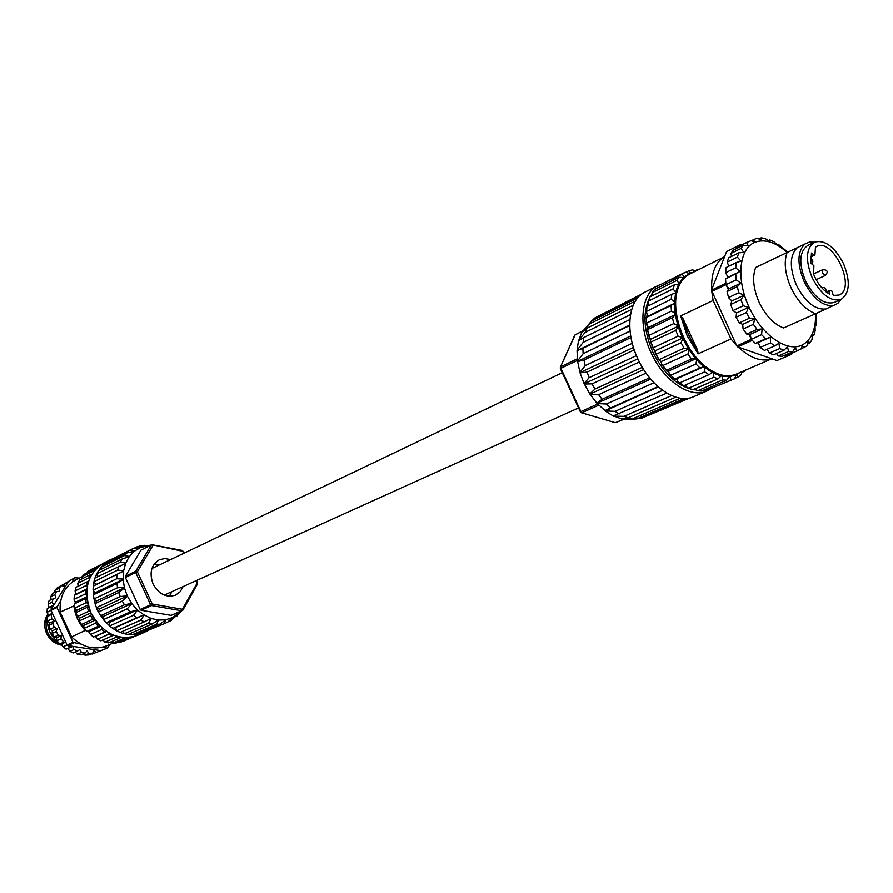 <?xml version="1.0" encoding="UTF-8"?>
<svg xmlns="http://www.w3.org/2000/svg" width="893" height="893" viewBox="0 0 893 893"><rect width="100%" height="100%" fill="white"/><g stroke="black" fill="none" stroke-linecap="round" stroke-linejoin="round"><path stroke-width="1.34" d="M736.111 374.189L736.089 374.2C726.824 377.862 716.476 375.194 705.057 366.208C683.859 349.576 670.196 311.077 677.72 289.455C680.12 282.054 684.083 276.942 689.63 274.118L724.58 256.704M734.604 378.766L705.872 390.609L734.604 378.766L736.256 374.77L729.76 376.623L729.972 375.763L726.735 380.206L722.761 379.916L721.979 375.16L718.05 378.833L713.831 377.237L713.496 371.946L712.346 372.582L704.566 367.369L705.057 366.208L699.967 367.961L695.926 364.02L696.942 358.305L691.528 358.975L687.9 354.13L689.664 348.583L688.313 348.705L682.788 338.637L683.591 337.587L682.274 337.521L678.178 326.805L679.171 325.833L677.832 325.655L675.365 314.849L676.414 314.046L671.447 311.099L671.067 305.473L675.655 302.76L671.19 299.345L671.782 294.288L676.827 292.614L675.789 292.178L676.537 289.466L678.568 284.409L679.874 284.108L676.76 280.458L679.126 277.254L684.607 277.667L682.241 274.251L685.322 272.231L690.278 273.693M739.739 372.627L736.892 374.457L738.321 376.891L741.246 374.647L741.96 371.667M736.535 345.412L730.965 339.016L698.17 353.829L697.589 350.145L683.089 318.79L680.656 315.955L713.127 300.461L711.866 292.089M711.688 289.689C711.062 273.225 715.36 262.229 724.569 256.726M736.111 374.2L771.831 358.785C761.606 362.178 750.41 358.283 738.221 347.087M744.941 370.383L744.182 371.432L743.746 370.908M741.77 372.47L744.182 371.432M734.749 378.431L738.321 376.891M731.054 379.782L729.76 376.623M703.974 390.007L705.872 390.609M726.735 380.206L701.552 391.045L697.567 390.788L722.761 379.916M694.698 388.946L697.567 390.788M718.05 378.833L692.868 389.739L688.648 388.187L713.831 377.237M685.489 384.972L686.55 386.903L688.648 388.187M712.346 372.582L708.964 374.692L704.722 371.856L704.566 367.369M708.964 374.692L683.804 385.698L679.584 382.918L704.722 371.856M705.057 366.208L676.693 378.788L677.731 381.512L679.584 382.918M699.967 367.961L674.851 379.101L670.833 375.227L695.926 364.02M674.851 379.101L677.14 379.971M696.942 358.305L668.645 371.019L669.27 373.799L670.833 375.227M669.27 373.799L674.941 379.268M691.528 358.975L666.457 370.271L662.863 365.505L687.9 354.13M666.457 370.271L668.913 372.225M689.664 348.583L661.456 361.475L661.624 364.154L662.863 365.505M661.624 364.154L666.703 370.874M688.313 348.705L684.094 348.192L681.08 342.7L682.788 338.637M684.094 348.192L659.101 359.656L656.121 354.242L681.08 342.7M659.101 359.656L661.534 362.636M682.274 337.521L678.066 336.192L653.151 347.824L656.121 354.242M655.205 353.07L659.402 360.705M678.066 336.192L675.834 330.343L678.178 326.805M653.151 347.824L650.952 342.052L675.834 330.343M677.832 325.655L673.78 323.601L648.943 335.388L650.952 342.052M650.361 341.137L653.453 349.286M673.78 323.601L672.44 317.707L675.365 314.849M648.943 335.388L647.637 329.573L672.44 317.707M671.447 311.099L646.699 323.043L647.994 328.122L647.637 329.573M647.336 329.004L649.178 337.219M646.699 323.043L646.353 317.484L671.067 305.473M671.19 299.345L646.51 311.411L647.191 315.196L646.353 317.484M646.286 317.316L646.778 325.152M646.51 311.411L647.135 306.411L671.782 294.288M675.789 292.178L672.998 288.952L674.516 284.722L678.568 284.409M672.998 288.952L648.385 301.131L649.937 296.923L674.516 284.722M648.385 301.131L648.43 305.774M676.76 280.458L652.203 292.692L654.58 289.499L679.126 277.254M652.203 292.692L651.734 296.029M682.241 274.251L660.82 284.487L685.322 272.231M657.728 286.519L656.98 288.305M690.713 273.615L689.162 270.635L692.789 269.876L695.446 271.215M689.162 270.635L685.724 272.354M697.243 270.322L697.154 269.742L698.237 269.82M697.154 269.742L694.821 270.903M713.127 300.461L730.965 339.016M792.671 352.858L791.589 354.298L776.977 360.571L737.685 346.897L736.792 345.959L711.475 290.236L726.567 251.614L740.788 244.492L742.507 244.582M711.475 290.236L725.853 283.282L725.551 279.007L739.94 271.517L735.765 267.755L736.267 262.575L740.933 261.113L737.384 257.117L738.835 252.797L743.813 252.44L740.989 248.455L743.289 245.207L748.423 245.921L746.559 242.55L751.002 240.697L754.496 241.847L753.614 239.614L751.27 240.786M711.609 291.52L736.223 279.844L735.743 274.062M787.168 252.25C783.686 262.006 784.969 273.827 791.019 287.747C797.706 301.376 805.91 310.038 815.61 313.733L833.281 305.596C822.565 306.366 812.853 298.385 804.158 281.663C797.036 264.205 797.259 251.681 804.816 244.068L755.679 267.498C752.096 277.154 753.279 288.83 759.229 302.515C765.803 315.91 773.941 324.393 783.641 327.965L815.61 313.733C815.912 329.361 811.547 339.753 802.483 344.888C787.358 352.914 761.986 335.4 749.071 307.181C735.921 279.062 739.047 248.477 754.998 242.249C764.721 238.744 775.403 242.103 787.034 252.317M801.166 348.705L803.588 347.656L802.461 345.524L801.077 348.94L796.768 351.094L795.406 347.477L792.616 351.842L788.642 351.474L787.436 346.73L783.931 350.29L779.689 348.571L778.942 343.269L774.8 345.881L770.514 342.89L770.358 337.264L765.703 338.804L761.595 334.685L762.131 328.992L757.108 329.417L753.402 324.371L754.708 318.868L749.495 318.209L746.392 312.505L748.49 307.438L743.277 305.752L740.944 299.702L743.813 295.304L738.768 292.737L737.328 286.653L740.911 283.114L736.223 279.844M749.495 318.209L739.192 322.931L736.1 317.261L746.392 312.505M757.108 329.417L746.771 334.082L743.088 329.07L753.402 324.371M774.8 345.881L764.43 350.413L760.144 347.455L770.514 342.89M783.931 350.29L773.55 354.789L769.32 353.092L779.689 348.571M792.616 351.842L782.246 356.307L778.261 355.961L788.642 351.474M740.989 248.455L730.865 253.5L733.186 250.252L743.289 245.207M737.384 257.117L727.237 262.129L728.699 257.831L738.835 252.797M735.765 267.755L725.585 272.733L726.109 267.576L736.267 262.575M738.768 292.737L728.532 297.603L727.103 291.542L737.328 286.653M743.277 305.752L732.997 310.552L730.675 304.535L740.944 299.702M740.342 245.664L740.788 244.492M736.792 345.959L761.595 334.685M737.685 346.897L752.274 340.389L755.344 343.403L765.703 338.804M791.589 354.298L790.35 353.851M816.258 313.432L816.079 325.42L815.03 325.398L815.153 330.868L813.891 335.243L812.496 334.183L811.96 339.708L809.839 343.124L808.243 341.003L807.105 345.848L803.588 347.656M753.614 239.614L757.275 238.141L761.707 240.407L761.137 237.839L765.111 238.453L769.677 241.623L769.777 239.893L773.941 241.78L778.026 245.408L778.696 244.626L787.704 252.016M651.622 294.757L650.26 296.766M649.311 298.441C642.569 312.996 643.719 330.812 652.772 351.909C663.041 372.571 675.956 385.039 691.506 389.303M654.614 350.056L655.373 351.686M650.271 338.28L650.785 339.976M647.749 326.447L648.485 327.441L647.994 328.122M647.191 315.196L647.793 316.301L647.146 316.736M675.655 302.76L647.793 316.301M676.414 314.046L648.485 327.441M679.171 325.833L651.097 339.083M683.591 337.587L655.495 350.636M660.563 361.14L661.456 361.475M667.808 370.963L668.645 371.019M675.934 378.989L676.693 378.788M685.11 385.129L685.757 385.463M693.147 389.616L695.669 389.906M661.311 284.242L657.951 285.581C641.33 293.105 637.725 324.728 651.064 352.69C663.767 381.054 690.378 398.881 706.91 391L710.125 389.281M657.951 285.581L644.958 292.089C628.304 299.624 624.598 331.08 637.848 358.83C650.45 386.993 676.994 404.618 693.548 396.738L706.91 391M662.639 390.375L614.998 411.349L605.153 410.936L613.145 415.971L666.825 393.132M658.32 386.926L605.153 410.936M621.874 418.873L628.65 419.464L636.821 418.906L684.161 398.535M613.402 415.892L621.573 418.929L628.159 417.779L675.767 397.151M630.503 314.593L583.832 337.543L578.43 340.903L577.045 350.726L577.525 361.029L580.059 372.872L584.067 383.499L589.815 393.969L596.837 403.167L605.007 410.557M633.249 305.216L586.779 328.278L581.644 332.598L578.653 340.758M637.635 297.961L591.534 320.989L581.879 332.397M604.751 410.635L657.951 386.602M653.966 382.762L606.392 404.016L610.343 407.721M606.392 404.016L597.194 403.58M596.837 403.167L602.105 399.271L649.624 377.851M646.063 373.129L598.6 394.695L602.105 399.271M598.6 394.695L590.128 394.449M589.815 393.969L594.928 389.08L642.324 367.347M639.377 361.978L592.037 383.867L594.928 389.08M592.037 383.867L584.312 384.023M584.067 383.499L589.179 377.672L636.43 355.626M634.253 349.9L587.081 372.102L589.179 377.672M587.081 372.102L580.059 372.872M579.903 372.325L585.183 365.672L632.266 343.314M630.983 337.543L583.966 360.046L585.183 365.672M583.966 360.046L577.604 361.576M577.525 361.029L583.129 353.706L630.056 331.069M629.721 325.554L582.872 348.315L583.129 353.706M582.872 348.315L577.045 350.726M577.079 350.223L583.129 342.421L629.889 319.549M583.832 337.543L583.129 342.421M578.541 340.456L585.161 332.386L631.731 309.358M586.779 328.278L585.161 332.386M581.845 332.241L589.101 324.126L635.414 301.053M591.534 320.989L589.101 324.126M591.947 320.777L594.716 318.02L640.281 295.237M641.866 293.976L594.716 318.02M687.99 398.289L641.141 418.415L690.077 397.887M641.141 418.415L637.167 418.761M680.354 398.211L632.836 418.717L636.821 418.906M632.836 418.717L621.975 419.007M671.614 395.599L623.973 416.328L628.159 417.779M623.973 416.328L613.547 416.171M614.998 411.349L619.173 413.995M650.662 379.112L597.116 403.189M643.697 369.59L590.106 394.07M637.848 358.841L584.357 383.689M633.45 347.422L580.171 372.582M630.704 335.958L577.771 361.352M629.71 325.097L577.269 350.581M825.556 309.034C814.829 309.826 805.129 301.89 796.467 285.235C789.379 267.844 789.624 255.353 797.203 247.752M841.039 299.412L834.308 302.426C824.094 305.004 814.505 297.871 805.542 281.027C798.532 263.368 799.291 251.491 807.819 245.396L814.461 242.182C824.819 239.436 834.497 246.568 843.494 263.58C850.616 281.373 849.79 293.317 841.039 299.412C830.847 301.979 821.247 294.813 812.262 277.902C805.218 260.187 805.955 248.287 814.461 242.182M833.281 305.596L837.868 303.363L840.938 299.456M804.816 244.068L809.505 242.048L814.36 242.237M826.896 292.457L829.441 291.308L829.876 294.255C823.067 290.571 817.62 283.874 813.556 274.14L813.891 265.734L810.755 263.089L811.48 253.043L814.036 254.952L810.755 256.514M829.441 291.308L829.731 290.426L831.93 291.085L833.348 295.494L839.107 295.014C856.789 288.339 833.091 237.304 816.57 246.501L815.476 247.149L814.952 254.55L814.036 254.952M815.041 325.878L816.079 325.42M812.34 335.913L813.891 335.243M807.518 344.118L809.839 343.124M796.768 351.094L786.231 355.626L785.505 354.901M778.261 355.961L776.475 353.516M769.32 353.092L767.199 349.208M760.144 347.455L758.28 342.611L755.344 343.403M770.358 337.264L758.28 342.611M751.247 339.307L750.087 334.406L746.771 334.082M762.131 328.992L750.087 334.406M751.18 339.016L748.993 334.295M743.088 329.07L742.697 324.36L739.192 322.931M754.708 318.868L742.697 324.36M736.1 317.261L736.513 313.008L732.997 310.552M748.49 307.438L736.513 313.008M730.675 304.535L731.858 300.952L728.532 297.603M743.813 295.304L731.858 300.952M727.103 291.542L729.001 288.83L726.02 284.767M740.911 283.114L729.001 288.83M728.375 289.723L726.199 285.001M725.551 279.007L728.063 277.288L725.585 272.733M739.94 271.517L728.063 277.288M728.822 266.237L727.237 262.129M731.557 256.403L730.865 253.5M736.379 248.667L736.29 247.685L746.559 242.55M761.137 237.839L758.894 238.956M769.777 239.893L768.27 240.641M778.696 244.626L777.691 245.117M76.385 609.863L76.597 610.745M79.075 617.867L79.466 618.726M83.283 625.234L83.808 625.96M87.313 586.255L86.286 585.451L87.335 581.734L76.128 587.237L75.079 590.932L75.95 594.102L74.331 595.341L74.086 599.326L75.358 602.451L74.275 603.947L74.856 608.01L76.642 610.444L75.983 612.609L77.356 616.55L79.444 618.358L79.354 620.881L81.464 624.486L83.685 625.58L84.232 628.326L86.956 631.407L89.356 632.077L90.349 634.555L93.542 636.955L95.417 636.441L97.382 639.243L100.876 640.839L112.317 635.838L108.801 634.22L108.857 632.903M88.787 631.552L89.367 632.088M84.232 628.326L95.562 623.18L98.308 626.294L86.956 631.407M95.562 623.18L96.165 621.528M100.016 626.004L98.308 626.294M99.525 625.491L96.154 621.606M90.349 634.555L101.724 629.476L104.939 631.898L93.542 636.955M101.724 629.476L102.036 627.924M106.412 631.362L104.939 631.898M97.382 639.243L108.801 634.22M113.456 635.18L112.317 635.838M102.974 640.035L104.961 642.167L108.578 642.893L120.064 637.915L116.425 637.178L116.313 636.218M104.961 642.167L116.425 637.178M120.789 637.301L120.064 637.915M110.922 641.877L112.697 643.183L116.257 642.993L127.766 638.037L124.038 637.68M112.697 643.194L124.205 638.227M119.149 641.754L120.198 642.268L123.502 641.185L134.162 636.609M120.198 642.268L133.47 636.798M75.983 612.609L87.235 607.307L88.63 611.292L77.356 616.55M87.235 607.307L88.396 605.9M90.439 611.649L88.63 611.292M90.327 611.593L88.351 605.979M79.354 620.881L90.651 615.657L92.772 619.295L81.464 624.486M94.602 619.329L92.772 619.295M94.513 619.318L91.544 614.049M90.651 615.657L91.51 614.172M82.011 576.789L75.927 579.814C64.53 586.232 59.273 597.004 60.155 612.129L73.896 605.912C75.068 615.288 78.83 623.459 85.215 630.425L71.607 636.921C82.602 647.458 94.267 650.439 106.591 645.851L112.775 643.194M75.927 593.756L75.827 594.336M75.325 601.67L75.358 602.462M100.809 564.711L90.561 569.834L87.581 571.643L87.302 572.748M100.183 565.124L87.581 571.643M93.531 571.62L95.685 568.562L84.467 574.166L82.011 576.733L81.866 578.921M93.229 571.152L82.011 576.733M89.635 578.441L88.976 577.738L90.785 574.5L79.577 580.059L77.769 583.274L78.104 586.176M88.976 577.738L77.769 583.274M90.785 574.5L91.711 574.344M86.286 585.451L75.079 590.932M87.335 581.734L88.563 581.287M74.331 595.341L85.538 589.893L85.304 593.912L74.086 599.326M85.538 589.893L86.9 589.112M86.677 594.671L85.304 593.912M74.275 603.947L85.505 598.567L86.096 602.675L74.856 608.01M85.505 598.567L86.833 597.45M87.737 603.288L86.096 602.675M87.681 603.244L86.922 598.355M71.607 636.921L60.155 612.129M79.354 578.106L74.8 577.738L72.032 582.203M60.735 600.487L56.929 607.474L73.059 642.402L80.861 644.054M102.092 647.336L107.305 648.139L109.995 644.389M60.233 586.266L74.8 577.738M107.305 648.139L92.068 654.067L91.354 653.721M73.751 642.949L67.823 645.594L70.19 647.313L66.071 649.144L72.891 646.443L73.974 649.546L69.844 651.365L73.293 652.917L77.434 651.109L73.974 649.546M73.059 642.402L62.923 646.8L66.071 649.144M56.929 607.474L47.028 612.375L48.523 615.132L52.453 613.245M56.962 606.593L51.113 609.417L51.347 606.503L47.296 608.468L47.028 612.375M79.276 618.291L90.974 612.855C82.792 590.396 87.056 573.775 103.778 562.981L113.154 558.527M76.508 610.41L88.139 604.918M75.38 602.25L86.777 596.781M75.849 594.28L86.922 588.9M95.35 636.486L106.602 631.496M88.965 631.675L100.496 626.484M83.495 625.513L95.183 620.177M146.91 631.128L137.422 635.436C118.311 641.263 102.829 633.729 90.974 612.855M143.806 632.702C124.663 638.517 109.125 630.938 97.214 609.952C88.987 587.382 93.24 570.683 109.995 559.878M139.699 633.885L167.348 622.354L139.699 633.885L138.873 633.26M132.142 634.8L135.725 634.61L159.992 624.174L156.375 624.341L132.142 634.8L130.802 633.26M124.339 633.74L127.989 634.476L152.19 623.995L148.495 623.225L124.339 633.74L122.877 631.217M116.693 630.748L120.22 632.378L144.331 621.829L140.759 620.144L116.693 630.748L115.554 627.522L144.007 614.909L137.187 609.886L131.572 603.378L127.208 595.798L124.451 587.951L123.134 579.457L123.524 571.14L125.723 563.081L129.184 556.73L134.151 551.361L140.514 547.454L150.37 545.299M125.578 563.427L95.071 577.916L94.022 581.667L95.741 584.614L93.285 586.132L93.051 590.173L95.283 592.706L93.263 594.861L93.865 598.991L96.477 600.978L95.015 603.657L96.422 607.653L99.29 608.993L98.453 612.051L100.585 615.712L103.577 616.337L103.398 619.619L106.144 622.756L109.091 622.622L109.582 625.96L112.808 628.404L115.554 627.522M129.184 556.73L122.14 558.929L98.52 570.649L96.712 573.909L97.672 576.644M134.151 551.361L127.074 552.89L103.443 564.689L100.976 567.289L101.266 569.288M140.201 547.599L133.236 548.481L109.56 560.324L106.568 562.155L106.513 563.159M180.989 611.259L172.84 617.465L165.73 619.764L158.787 620.077L151.33 618.548L144.007 614.909M182.072 550.412L151.698 544.641L152.937 545.444L137.355 571.743L152.256 604.025L182.406 609.26L181.726 610.779L182.842 610.176L171.121 615.377L181.726 610.779L151.564 605.566L141.094 610.254L171.121 615.377M141.094 610.254L140.156 609.472L150.627 604.773L135.714 572.502L125.377 577.47L140.156 609.472M125.377 577.47L125.4 576.242L135.736 571.274L151.33 544.987L140.982 550.11L125.4 576.242M140.982 550.11L151.698 544.641L182.741 551.282L182.306 550.378L183.69 553.347M183.121 586.567L180.152 591.735L175.597 595.118C166.411 597.986 158.921 594.303 153.116 584.055C149.086 573.038 151.118 564.968 159.211 559.833L164.736 558.538L170.596 559.598M169.369 596.245L171.891 591.646M159.467 564.901L154.322 563.863M143.46 545.746L150.415 545.277M144.309 545.322L147.367 545.545M147.032 545.59L140.301 545.902L136.908 546.873L140.514 547.454M106.568 562.155L133.236 548.481M130.222 550.322L134.419 551.137M100.976 567.289L124.596 555.524L127.074 552.89M124.596 555.524L129.396 556.439M96.712 573.909L120.332 562.233L122.14 558.929M120.332 562.233L125.723 563.081M94.022 581.667L117.653 570.102L118.691 566.307M117.653 570.102L123.591 570.75M123.524 571.14L93.285 586.132M93.051 590.173L116.704 578.753L116.927 574.645M116.704 578.753L123.111 579.044M123.134 579.457L116.938 583.531L93.263 594.861M93.865 598.991L117.563 587.728L116.938 583.531M117.563 587.728L124.35 587.538M124.451 587.951L118.747 592.483L95.015 603.657M96.422 607.653L120.187 596.557L118.747 592.483M120.187 596.557L127.208 595.798M100.585 615.712L124.428 604.784L122.252 601.045L98.453 612.051M124.428 604.784L131.572 603.378M127.386 596.178L122.252 601.045M131.818 603.713L127.275 608.769L103.398 619.619M106.144 622.756L130.077 611.973L127.275 608.769M130.077 611.973L137.187 609.886M137.489 610.165L133.559 615.244L109.582 625.96M112.808 628.404L136.83 617.755L133.559 615.244M136.83 617.755L143.773 614.987M144.108 615.199L140.759 620.144M144.331 621.829L150.973 618.436M151.33 618.548L148.495 623.225M152.19 623.995L158.429 620.043M158.787 620.077L156.375 624.341M159.992 624.174L165.73 619.764M166.076 619.697L163.988 623.448M167.348 622.354L172.528 617.61M172.84 617.465L170.965 620.613L167.761 621.986M178.488 613.725L170.965 620.613M178.745 613.491L176.033 616.393M181.033 611.236L176.948 615.991M133.85 548.391L136.908 546.873M95.741 584.614L123.736 571.007M95.283 592.706L123.312 579.267M96.477 600.978L124.573 587.717M99.29 608.993L127.465 595.91M103.577 616.337L131.829 603.434M109.091 622.622L137.444 609.874M47.82 613.848C43.098 628.75 47.943 639.254 62.354 645.36M47.385 614.73C44.014 620.445 43.768 626.696 46.648 633.494C49.986 640.136 54.931 644.02 61.505 645.137M48.233 614.618L47.909 615.936M47.452 619.117C47.139 628.639 50.722 636.352 58.201 642.257M60.657 643.82L62.03 644.512M51.091 610.421L65.624 641.788L59.585 643.741L61.796 643.886L65.769 642.1M61.796 643.886L62.923 646.8M65.624 641.788L67.031 644.969M63.693 641.888L61.003 638.875L56.918 640.727L59.585 643.741M70.19 647.313L72.891 646.443M68.091 648.575L69.844 651.365M77.434 651.109L79.812 649.568L81.475 652.392L77.323 654.201L80.895 654.882L85.047 653.084L81.475 652.392M75.325 652.024L77.323 654.201M85.047 653.084L86.989 650.952L89.121 653.363L84.969 655.161L88.474 654.949L92.649 653.163L89.121 653.363M83.239 653.866L84.969 655.161M92.649 653.163L94.044 650.55L96.299 652.247M64.542 583.464L64.363 586.266L61.472 585.641L57.42 587.672L54.975 590.206L54.841 592.338M61.472 585.641L59.027 588.186L54.975 590.206M59.027 588.186L59.485 591.378L56.605 591.467L52.542 593.477L50.745 596.636L51.102 599.549M56.605 591.467L54.797 594.626L50.745 596.636M54.797 594.626L55.879 597.73L49.115 600.531L48.055 604.148L49.037 607.307L53.77 605.007L51.347 606.503M53.156 598.533L52.107 602.172L48.055 604.148M52.107 602.172L53.77 605.007M49.037 607.307L47.296 608.468M48.523 615.132L47.195 616.907L52.598 613.547M51.258 614.964L51.816 618.949L47.753 620.881L49.628 623.102L54.373 620.869L52.91 623.47L48.836 625.379L50.175 629.23L52.319 630.815L52.129 633.461L54.194 636.988L56.449 637.87L56.918 640.727M47.195 616.907L47.753 620.881M51.816 618.949L54.373 620.869M49.628 623.102L48.836 625.379M52.91 623.47L54.25 627.332L50.175 629.23M52.129 633.461L56.214 631.574L58.279 635.113L54.194 636.988M54.25 627.332L57.063 628.605L56.214 631.574M52.319 630.815L57.063 628.605M58.279 635.113L61.215 635.693L61.003 638.875M56.449 637.87L61.215 635.693M68.203 581.845L51.113 609.417M67.823 645.594L99.904 650.506M720.908 375.953L713.172 373.006M729.023 376.69L721.711 376.143M698.17 353.829L687.219 335.902L680.656 315.955M677.72 289.455L676.537 289.466M674.505 302.37L675.577 293.094M675.197 313.722L674.483 303.419M695.602 358.606L688.961 349.721M703.751 366.699L696.35 359.466M683.815 277.276L689.441 273.559M678.948 283.684L683.279 277.79M690.099 273.28L693.169 272.343M697.589 350.145C690.747 340.613 685.913 330.164 683.089 318.79M577.447 360.392L560.916 368.329L560.804 366.755L577.28 358.83M582.515 331.124L575.137 334.786L560.357 367.19L560.369 368.608L560.916 368.329L580.908 411.584L580.35 411.829L581.421 412.756L615.121 422.646L616.683 422.188M582.727 330.801L574.701 335.221L560.357 367.19M574.701 335.221L576.041 334.328M623.448 419.252L615.746 422.601L623.839 419.308M598.734 405.21L582.035 412.689L580.908 411.584L597.651 404.071M822.587 273.236L822.821 269.653C827.51 269.798 828.391 271.706 825.489 275.39L822.587 273.236M73.974 605.532L77.702 619.028L85.561 630.614M182.987 551.182L184.159 553.124M197.543 583.91L182.842 610.176L182.406 609.26L197.308 582.828L196.293 580.629M137.355 571.743L135.736 571.274L135.714 572.502L137.355 571.743M152.256 604.025L150.627 604.773L151.564 605.566L152.256 604.025M197.543 582.705L196.761 580.417M164.256 595.095L578.541 407.934M151.91 568.506L562.255 372.705M615.121 422.646L581.421 412.756M580.35 411.829L560.369 368.608M813.568 273.961L822.821 269.653M825.969 291.765C826.36 288.461 824.931 287.088 821.672 287.669M811.871 263.915C813.478 261.582 813.043 259.807 810.587 258.613M816.157 279.71L825.489 275.39M826.271 292L829.731 290.426M810.699 256.972L814.662 255.085"/></g></svg>
